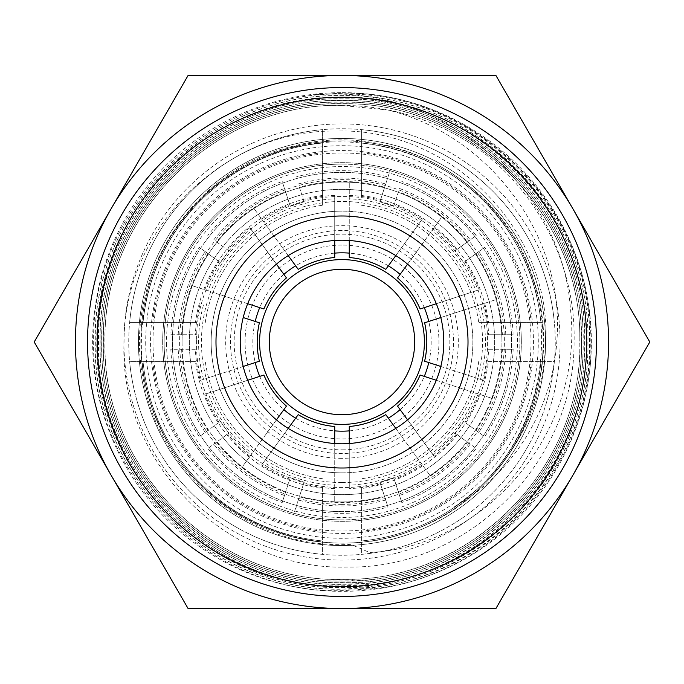 <?xml version="1.0" encoding="UTF-8"?>
<svg xmlns="http://www.w3.org/2000/svg" width="684" height="684" viewBox="0 0 684 684"><rect width="100%" height="100%" fill="white"/><g stroke="black" fill="none" stroke-linecap="round" stroke-linejoin="round"><path stroke-width="0.51" stroke-dasharray="3.42 2.56" d="M342 511.632A169.632 169.632 0 0 1 172.385 339.999A169.632 169.632 0 0 1 342 172.368A169.632 169.632 0 0 1 511.615 344.001A169.632 169.632 0 0 1 342 511.632A169.632 169.632 0 0 1 172.368 342A169.632 169.632 0 0 1 342 172.368A169.632 169.632 0 0 1 511.632 342A169.632 169.632 0 0 1 342 511.632A169.632 169.632 0 0 1 172.368 342A169.632 169.632 0 0 1 342 172.368A169.632 169.632 0 0 1 511.632 342A169.632 169.632 0 0 1 342 511.632A169.632 169.632 0 0 1 172.368 342A169.632 169.632 0 0 1 342 172.368A169.632 169.632 0 0 1 511.632 342A169.632 169.632 0 0 1 342 511.632M196.616 340.281L196.599 342C194.598 419.403 263.75 488.932 341.145 487.393C418.522 489.847 488.479 421.122 487.384 343.719L487.401 342C489.402 264.597 420.25 195.068 342.855 196.607C265.486 194.153 195.521 262.878 196.616 340.281M342 589.078C474.012 592.609 592.72 474.26 589.48 342C593.019 209.766 474.474 90.869 342 94.11C209.552 90.57 90.45 209.313 93.708 342C90.16 474.662 209.09 593.96 342 590.694L374.319 588.625C500.679 575.03 601.433 452.432 590.249 325.806C584.897 198.873 469.25 90.288 342 93.178L313.605 94.802L342 93.229C468.625 90.579 583.999 198.608 589.42 325.225C600.629 451.337 500.372 573.765 374.122 587.12L342 589.181C209.903 592.412 91.699 473.85 95.23 342C91.998 210.125 210.364 92.109 342 95.632C473.661 92.408 591.48 210.578 587.966 342C591.181 473.448 473.2 591.07 342 587.556C210.775 590.771 93.34 472.986 96.846 342C93.64 210.988 211.228 93.751 342 97.256C472.798 94.05 589.839 211.45 586.342 342C589.54 472.576 472.336 589.428 342 585.94C211.638 589.129 94.982 472.122 98.47 342C95.281 211.852 212.1 95.392 342 98.872C471.926 95.692 588.197 212.314 584.717 342C587.317 464.06 484.657 575.706 363.024 583.426L342 584.316C212.502 587.488 96.632 471.25 100.086 342C96.923 212.724 212.963 97.043 342 100.497C471.062 97.333 586.547 213.177 583.101 342C586.256 470.849 470.601 586.137 342 582.691C213.374 585.846 98.274 470.387 101.711 342C98.564 213.588 213.827 98.684 342 102.113C470.199 98.975 584.905 214.049 581.477 342C584.606 469.976 469.737 584.495 342 581.075C214.237 584.196 99.915 469.523 103.335 342C100.215 214.451 214.699 100.326 342 103.737C467.437 100.77 580.34 211.587 579.81 336.836C585.487 461.974 477.329 577.057 352.311 579.237L342 579.451C215.101 582.554 101.557 468.651 104.951 342C101.856 215.323 215.563 101.967 342 105.362C389.914 105.729 433.827 119.144 473.738 145.607C537.034 189.058 576.15 265.307 574.081 342C574.654 462.025 468.275 569.233 347.455 567.053C227.182 570.909 118.529 462.427 124.052 342C123.565 229.559 223.454 129.062 336.468 131.072C449.217 127.378 551.15 229.089 545.815 342C542.609 411.768 512.222 466.633 454.638 506.596C513.436 473.388 552.39 409.109 556.767 342C566.138 236.852 489.522 135.03 387.837 109.996L342 105.464C215.614 102.07 101.959 215.375 105.054 342C101.66 468.6 215.161 582.452 342 579.348C468.814 582.751 582.862 469.062 579.758 342C583.161 214.964 469.275 100.728 342 103.84C214.75 100.428 100.317 214.511 103.438 342C100.018 469.463 214.289 584.093 342 580.972L352.38 580.759C478.193 578.561 587.043 462.735 581.323 336.802C581.862 210.757 468.241 99.231 342 102.215C213.887 98.787 98.676 213.639 101.813 342C98.376 470.336 213.425 585.743 342 582.588C470.549 586.034 586.154 470.789 582.999 342C586.444 213.237 471.011 97.436 342 100.599C213.015 97.145 97.025 212.775 100.189 342C96.735 471.199 212.562 587.385 342 584.213C471.413 587.676 587.795 471.661 584.615 342C588.086 212.365 471.874 95.794 342 98.975C212.151 95.495 95.384 211.912 98.573 342C95.085 472.063 211.689 589.027 342 585.837L363.153 584.94C489.393 577.134 594.413 457.81 586.017 331.398C583.7 204.738 468.865 94.452 342 97.359C211.288 93.853 93.742 211.04 96.948 342C93.443 472.935 210.826 590.668 342 587.453C473.148 590.967 591.079 473.388 587.864 342C591.378 210.638 473.61 92.511 342 95.734C210.415 92.212 92.101 210.176 95.332 342C91.801 473.798 209.962 592.31 342 589.078M342 92.639A249.361 249.361 0 0 1 591.361 342A249.361 249.361 0 0 1 342 591.361A249.361 249.361 0 0 1 92.639 342A249.361 249.361 0 0 1 342 92.639M387.837 109.996A236.484 236.484 0 0 1 473.738 145.607M145.709 342A196.291 196.291 0 0 0 342 538.291A196.291 196.291 0 0 0 538.291 342A196.291 196.291 0 0 0 342 145.709A196.291 196.291 0 0 0 145.709 342M342 87.552A254.448 254.448 0 0 1 596.448 342A254.448 254.448 0 0 1 342 596.448A254.448 254.448 0 0 1 87.552 342A254.448 254.448 0 0 1 342 87.552A254.448 254.448 0 0 1 596.448 342A254.448 254.448 0 0 1 342 596.448A254.448 254.448 0 0 1 87.552 342A254.448 254.448 0 0 1 342 87.552A254.448 254.448 0 0 0 87.552 342A254.448 254.448 0 0 0 342 596.448A254.448 254.448 0 0 0 596.448 342A254.448 254.448 0 0 0 342 87.552M342 97.248A244.752 244.752 0 0 1 586.752 342A244.752 244.752 0 0 1 342 586.752A244.752 244.752 0 0 1 97.248 342A244.752 244.752 0 0 1 342 97.248A244.752 244.752 0 0 0 97.248 342A244.752 244.752 0 0 0 342 586.752A244.752 244.752 0 0 0 586.752 342A244.752 244.752 0 0 0 342 97.248M342 245.069A96.931 96.931 0 0 0 245.069 342A96.931 96.931 0 0 0 342 438.931A96.931 96.931 0 0 0 438.931 342A96.931 96.931 0 0 0 342 245.069M342 414.701A72.701 72.701 0 0 1 269.299 342A72.701 72.701 0 0 1 342 269.299A72.701 72.701 0 0 1 414.701 342A72.701 72.701 0 0 1 342 414.701M342 555.254A213.254 213.254 0 0 1 128.746 342A213.254 213.254 0 0 1 342 128.746A213.254 213.254 0 0 1 555.254 342A213.254 213.254 0 0 1 342 555.254M342 138.442A203.558 203.558 0 0 0 138.442 342A203.558 203.558 0 0 0 342 545.558A203.558 203.558 0 0 1 138.442 342A203.558 203.558 0 0 1 342 138.442A203.558 203.558 0 0 0 138.442 342A203.558 203.558 0 0 0 342 545.558A203.558 203.558 0 0 0 545.558 342A203.558 203.558 0 0 0 342 138.442A203.558 203.558 0 0 0 138.442 342A203.558 203.558 0 0 0 342 545.558A203.558 203.558 0 0 0 545.558 342A203.558 203.558 0 0 0 342 138.442A203.558 203.558 0 0 1 545.558 342A203.558 203.558 0 0 1 342 545.558A203.558 203.558 0 0 0 545.558 342A203.558 203.558 0 0 0 342 138.442M342 443.779A101.779 101.779 0 0 1 240.221 342A101.779 101.779 0 0 1 342 240.221A101.779 101.779 0 0 0 240.221 342A101.779 101.779 0 0 0 342 443.779A101.779 101.779 0 0 0 443.779 342A101.779 101.779 0 0 0 342 240.221A101.779 101.779 0 0 1 443.779 342A101.779 101.779 0 0 1 342 443.779A101.779 101.779 0 0 0 443.779 342A101.779 101.779 0 0 0 342 240.221A101.779 101.779 0 0 0 240.221 342A101.779 101.779 0 0 0 342 443.779A101.779 101.779 0 0 1 240.221 342A101.779 101.779 0 0 1 342 240.221A101.779 101.779 0 0 1 443.779 342A101.779 101.779 0 0 1 342 443.779A101.779 101.779 0 0 1 240.221 342A101.779 101.779 0 0 1 342 240.221A101.779 101.779 0 0 1 443.779 342A101.779 101.779 0 0 1 342 443.779M342 123.907A218.093 218.093 0 0 0 123.907 342A218.093 218.093 0 0 0 342 560.093A218.093 218.093 0 0 0 560.093 342A218.093 218.093 0 0 0 342 123.907A218.093 218.093 0 0 0 123.907 342A218.093 218.093 0 0 0 342 560.093A218.093 218.093 0 0 0 560.093 342A218.093 218.093 0 0 0 342 123.907M342 458.314A116.314 116.314 0 0 1 225.686 342A116.314 116.314 0 0 1 342 225.686A116.314 116.314 0 0 1 458.314 342A116.314 116.314 0 0 1 342 458.314M374.122 587.12L374.319 588.625M313.605 94.802C443.856 83.2 562.487 188.331 570.413 308.706C584.974 433.032 483.887 547.422 369.582 552.492L350.798 544.353C253.319 550.458 159.56 475.979 143.401 379.851C121.658 278.183 191.956 168.743 293.222 146.196C393.326 118.879 506.297 182.833 534.409 282.501C567.198 380.731 509.751 496.866 411.999 530.425C315.94 568.566 197.009 517.779 158.132 422.242C114.775 328.636 158.765 207.303 251.806 163.245C342.667 114.827 466.026 151.908 515.112 242.17C567.549 328.748 539.36 451.585 454.638 506.596M572.85 208.723A266.563 266.563 0 0 0 111.15 208.723A266.563 266.563 0 0 0 342 608.563A266.563 266.563 0 0 0 572.85 208.723L649.8 342L495.9 608.563L188.1 608.563L34.2 342L188.1 75.437L495.9 75.437L572.85 208.723M342 449.833A107.833 107.833 0 0 0 449.833 342A107.833 107.833 0 0 0 342 234.167A107.833 107.833 0 0 0 234.167 342A107.833 107.833 0 0 0 342 449.833M342 189.331A152.669 152.669 0 0 1 494.669 342A152.669 152.669 0 0 1 342 494.669A152.669 152.669 0 0 1 189.331 342A152.669 152.669 0 0 1 342 189.331A152.669 152.669 0 0 1 494.669 342A152.669 152.669 0 0 1 342 494.669A152.669 152.669 0 0 1 189.331 342A152.669 152.669 0 0 1 342 189.331M342 472.858A130.858 130.858 0 0 0 472.858 342A130.858 130.858 0 0 0 342 211.142A130.858 130.858 0 0 1 472.858 342A130.858 130.858 0 0 1 342 472.858A130.858 130.858 0 0 1 211.142 342A130.858 130.858 0 0 1 342 211.142A130.858 130.858 0 0 0 211.142 342A130.858 130.858 0 0 0 342 472.858M342 230.525A111.475 111.475 0 0 0 230.525 342A111.475 111.475 0 0 0 342 453.475A111.475 111.475 0 0 0 453.475 342A111.475 111.475 0 0 0 342 230.525M342 150.557A191.443 191.443 0 0 1 533.443 342A191.443 191.443 0 0 1 342 533.443A191.443 191.443 0 0 1 150.557 342A191.443 191.443 0 0 1 342 150.557M342 140.87A201.13 201.13 0 0 1 543.13 342A201.13 201.13 0 0 1 342 543.13A201.13 201.13 0 0 1 140.87 342A201.13 201.13 0 0 1 342 140.87A201.13 201.13 0 0 1 543.13 342A201.13 201.13 0 0 1 342 543.13A201.13 201.13 0 0 1 140.87 342A201.13 201.13 0 0 1 342 140.87M342 482.553A140.553 140.553 0 0 1 201.447 342A140.553 140.553 0 0 1 342 201.447A140.553 140.553 0 0 1 482.553 342A140.553 140.553 0 0 1 342 482.553M342 504.364A162.364 162.364 0 0 1 179.635 342A162.364 162.364 0 0 1 342 179.635A162.364 162.364 0 0 1 504.364 342A162.364 162.364 0 0 1 342 504.364M342 164.126A177.874 177.874 0 0 1 519.874 342A177.874 177.874 0 0 1 342 519.874A177.874 177.874 0 0 0 519.874 342A177.874 177.874 0 0 0 342 164.126A177.874 177.874 0 0 0 164.126 342A177.874 177.874 0 0 0 342 519.874A177.874 177.874 0 0 1 164.126 342A177.874 177.874 0 0 1 342 164.126M243.205 317.547L259.39 322.805A84.816 84.816 0 0 0 259.39 361.195L200.267 380.407A146.846 146.846 0 0 1 195.342 349.267L170.838 349.267A171.316 171.316 0 0 0 199.249 436.725L220.376 421.378L228.926 433.143L207.799 448.49A171.316 171.316 0 0 0 282.193 502.543L290.264 477.706L304.089 482.194L296.018 507.032A171.316 171.316 0 0 0 387.982 507.032L379.911 482.194L393.736 477.706L401.807 502.543A171.316 171.316 0 0 0 476.201 448.49L455.074 433.143L463.624 421.378L484.751 436.725A171.316 171.316 0 0 0 513.162 349.267L488.658 349.267A146.846 146.846 0 0 1 483.733 380.407L424.61 361.195A84.816 84.816 0 0 0 424.61 322.805L480.467 304.654A143.418 143.418 0 0 1 480.467 379.346M247.693 303.713L192.136 285.664L187.647 299.489L192.136 285.664L208.022 290.828A143.418 143.418 0 0 1 251.926 230.397L286.451 277.909A84.816 84.816 0 0 0 263.879 308.971L208.022 290.828M476.004 430.373A160.526 160.526 0 0 0 502.364 349.267L487.051 349.267L487.051 334.733L513.162 334.733A171.316 171.316 0 0 0 484.751 247.275L463.624 262.622L455.074 250.857L467.463 241.862A160.526 160.526 0 0 0 398.464 191.734L393.736 206.294L379.911 201.806L384.639 187.245A160.526 160.526 0 0 0 299.361 187.245L304.089 201.806L290.264 206.294L285.536 191.734A160.526 160.526 0 0 0 216.537 241.862L227.618 249.917A146.846 146.846 0 0 1 249.917 227.618L251.926 230.397M288.212 255.594L253.875 208.338L242.11 216.879L253.875 208.338L263.691 221.847A143.418 143.418 0 0 1 334.733 198.77L334.733 257.5A84.816 84.816 0 0 0 298.215 269.359L263.691 221.847M299.361 187.245L303.593 200.267A146.846 146.846 0 0 1 334.733 195.342L334.733 198.77M349.267 240.477L349.267 182.064L334.733 182.064L349.267 182.064L349.267 198.77A143.418 143.418 0 0 1 420.309 221.847L385.785 269.359A84.816 84.816 0 0 0 349.267 257.5L349.267 198.77M398.464 191.734L394.232 204.764A146.846 146.846 0 0 1 422.327 219.077L420.309 221.847M407.553 264.144L441.89 216.879L430.125 208.338L441.89 216.879L432.074 230.397A143.418 143.418 0 0 1 475.979 290.828L420.121 308.971A84.816 84.816 0 0 0 397.549 277.909L432.074 230.397M484.751 247.275L464.923 261.673A146.846 146.846 0 0 1 479.236 289.768L475.979 290.828M440.795 317.547L496.353 299.489L491.864 285.664L496.353 299.489L480.467 304.654M216.537 241.862L228.926 250.857L220.376 262.622L199.249 247.275A171.316 171.316 0 0 0 170.838 334.733L196.949 334.733L196.949 349.267L196.949 334.733L195.342 334.733A146.846 146.846 0 0 1 200.267 303.593M390.453 514.65A179.328 179.328 0 0 1 293.547 514.65L296.018 507.032M384.639 187.245L387.982 176.968A171.316 171.316 0 0 0 296.018 176.968M293.547 169.35A179.328 179.328 0 0 1 390.453 169.35L387.982 176.968M181.636 349.267A160.526 160.526 0 0 0 207.996 430.373L220.376 421.378L228.926 433.143L207.799 448.49M216.537 442.138A160.526 160.526 0 0 0 285.536 492.266L290.264 477.706L304.089 482.194L293.547 514.65M299.361 496.755A160.526 160.526 0 0 0 384.639 496.755L379.911 482.194L393.736 477.706L401.807 502.543M398.464 492.266A160.526 160.526 0 0 0 467.463 442.138L455.074 433.143L463.624 421.378L484.751 436.725M436.307 380.287L491.864 398.336L496.353 384.511L491.864 398.336L475.979 393.172A143.418 143.418 0 0 1 432.074 453.603L397.549 406.091A84.816 84.816 0 0 0 420.121 375.029L475.979 393.172M456.382 434.083A146.846 146.846 0 0 1 434.083 456.382L432.074 453.603M395.788 428.406L430.125 475.662L441.89 467.121L430.125 475.662L420.309 462.153A143.418 143.418 0 0 1 349.267 485.23L349.267 426.5A84.816 84.816 0 0 0 385.785 414.641L420.309 462.153M380.407 483.733A146.846 146.846 0 0 1 349.267 488.658L349.267 485.23M334.733 443.523L334.733 501.936L349.267 501.936L334.733 501.936L334.733 485.23A143.418 143.418 0 0 1 263.691 462.153L298.215 414.641A84.816 84.816 0 0 0 334.733 426.5L334.733 485.23M289.768 479.236A146.846 146.846 0 0 1 261.673 464.923L263.691 462.153M276.447 419.856L242.11 467.121L253.875 475.662L242.11 467.121L251.926 453.603A143.418 143.418 0 0 1 208.022 393.172L263.879 375.029A84.816 84.816 0 0 0 286.451 406.091L251.926 453.603M219.077 422.327A146.846 146.846 0 0 1 204.764 394.232L208.022 393.172M192.136 398.336L187.647 384.511L192.136 398.336M207.996 430.373L199.249 436.725M195.342 349.267L170.838 349.267M483.733 303.593A146.846 146.846 0 0 1 488.658 334.733L487.051 334.733L487.051 349.267L488.658 349.267M502.364 349.267L513.162 349.267M467.463 442.138L476.201 448.49M384.639 496.755L387.982 507.032M285.536 492.266L282.193 502.543M192.768 441.436A179.328 179.328 0 0 1 162.826 349.267M170.838 334.733L195.342 334.733M488.658 334.733L513.162 334.733M521.174 349.267A179.328 179.328 0 0 1 491.232 441.436M482.682 453.201A179.328 179.328 0 0 1 404.287 510.161M279.713 510.161A179.328 179.328 0 0 1 201.318 453.201M440.795 366.453L483.733 380.407M434.083 227.618A146.846 146.846 0 0 1 456.382 249.917L455.074 250.857L463.624 262.622L464.923 261.673M521.174 334.733A179.328 179.328 0 0 0 491.232 242.563M467.463 241.862L476.201 235.51A171.316 171.316 0 0 0 401.807 181.457M456.382 249.917L476.201 235.51M227.618 249.917L228.926 250.857L220.376 262.622L199.249 247.275M285.536 191.734L282.193 181.457A171.316 171.316 0 0 0 207.799 235.51M303.593 200.267L304.089 201.806L290.264 206.294L282.193 181.457M394.232 204.764L393.736 206.294L379.911 201.806L390.453 169.35M162.826 334.733A179.328 179.328 0 0 1 192.768 242.563M201.318 230.799A179.328 179.328 0 0 1 279.713 173.839M404.287 173.839A179.328 179.328 0 0 1 482.682 230.799M243.205 366.453L200.267 380.407M204.764 394.232L247.693 380.287M261.673 464.923L288.212 428.406M349.267 488.658L349.267 443.523M434.083 456.382L407.553 419.856M479.236 289.768L436.307 303.713M422.327 219.077L395.788 255.594M334.733 195.342L334.733 240.477M249.917 227.618L276.447 264.144M140.87 342A201.13 201.13 0 0 0 342 543.13A201.13 201.13 0 0 0 543.13 342A201.13 201.13 0 0 1 322.617 542.198A201.13 201.13 0 0 1 322.617 141.802A201.13 201.13 0 0 1 543.13 342A201.13 201.13 0 0 0 342 140.87A201.13 201.13 0 0 0 140.87 342M182.064 342A159.936 159.936 0 0 1 361.383 183.244A159.936 159.936 0 0 1 501.936 342A159.936 159.936 0 0 0 342 182.064A159.936 159.936 0 0 0 182.064 342A159.936 159.936 0 0 0 342 501.936A159.936 159.936 0 0 0 501.936 342A159.936 159.936 0 0 1 500.756 361.383L554.365 361.383A213.254 213.254 0 0 1 361.383 554.365L361.383 500.756A159.936 159.936 0 0 1 322.617 500.756L322.617 554.365A213.254 213.254 0 0 1 129.635 361.383L183.244 361.383A159.936 159.936 0 0 1 182.064 342M152.985 342A189.015 189.015 0 0 1 342 152.985A189.015 189.015 0 0 1 531.015 342A189.015 189.015 0 0 1 342 531.015A189.015 189.015 0 0 1 152.985 342M162.672 342A179.328 179.328 0 0 1 342 162.672A179.328 179.328 0 0 1 521.328 342A179.328 179.328 0 0 0 342 162.672A179.328 179.328 0 0 0 162.672 342A179.328 179.328 0 0 0 342 521.328A179.328 179.328 0 0 0 521.328 342A179.328 179.328 0 0 1 342 521.328A179.328 179.328 0 0 1 162.672 342M195.453 322.617L129.635 322.617A213.254 213.254 0 0 1 322.617 129.635L322.617 205.243L322.617 129.635A213.254 213.254 0 0 0 129.635 322.617L195.453 322.617A147.821 147.821 0 0 1 322.617 195.453M195.453 361.383L183.244 361.383A159.936 159.936 0 0 0 322.617 500.756L322.617 488.547A147.821 147.821 0 0 1 195.453 361.383L129.635 361.383A213.254 213.254 0 0 0 322.617 554.365L322.617 488.547M361.383 488.547L361.383 500.756A159.936 159.936 0 0 0 500.756 361.383L488.547 361.383A147.821 147.821 0 0 1 361.383 488.547L361.383 554.365A213.254 213.254 0 0 0 554.365 361.383L488.547 361.383M542.198 322.617L478.757 322.617L542.198 322.617M361.383 195.453L361.383 129.635A213.254 213.254 0 0 1 554.365 322.617A213.254 213.254 0 0 0 361.383 129.635L361.383 195.453A147.821 147.821 0 0 1 488.547 322.617M322.617 478.757A138.125 138.125 0 0 1 205.243 361.383A138.125 138.125 0 0 0 322.617 478.757M478.757 361.383A138.125 138.125 0 0 1 361.383 478.757A138.125 138.125 0 0 0 478.757 361.383M322.617 540.976A199.925 199.925 0 0 1 143.024 361.383A199.925 199.925 0 0 0 322.617 540.976M540.976 361.383A199.925 199.925 0 0 1 361.383 540.976A199.925 199.925 0 0 0 540.976 361.383M361.383 205.243A138.125 138.125 0 0 1 478.757 322.617A138.125 138.125 0 0 0 361.383 205.243M205.243 322.617A138.125 138.125 0 0 1 322.617 205.243A138.125 138.125 0 0 0 205.243 322.617M361.383 143.024A199.925 199.925 0 0 1 540.976 322.617A199.925 199.925 0 0 0 361.383 143.024M143.024 322.617A199.925 199.925 0 0 1 322.617 143.024A199.925 199.925 0 0 0 143.024 322.617M322.617 531.237A190.229 190.229 0 0 1 152.763 361.383M531.237 361.383A190.229 190.229 0 0 1 361.383 531.237M361.383 152.763A190.229 190.229 0 0 1 531.237 322.617M152.763 322.617A190.229 190.229 0 0 1 322.617 152.763M255.226 321.446A89.176 89.176 0 0 0 255.226 362.554M259.715 376.38A89.176 89.176 0 0 0 283.877 409.63M295.642 418.18A89.176 89.176 0 0 0 334.733 430.877M349.267 430.877A89.176 89.176 0 0 0 388.358 418.18M400.123 409.63A89.176 89.176 0 0 0 424.285 376.38M428.774 362.554A89.176 89.176 0 0 0 428.774 321.446M166.554 343.103A175.446 175.446 0 0 0 343.103 517.446A175.446 175.446 0 0 0 517.446 340.897A175.446 175.446 0 0 0 340.897 166.554A175.446 175.446 0 0 0 166.554 343.103M424.285 307.62A89.176 89.176 0 0 0 400.123 274.369M388.358 265.819A89.176 89.176 0 0 0 349.267 253.123M334.733 253.123A89.176 89.176 0 0 0 295.642 265.819M283.877 274.369A89.176 89.176 0 0 0 259.715 307.62M172.385 339.999A169.632 169.632 0 0 1 342 172.368M363.153 584.94L363.024 583.426M352.38 580.759L352.311 579.237M476.004 253.627A160.526 160.526 0 0 1 502.364 334.733M207.996 253.627A160.526 160.526 0 0 0 181.636 334.733M203.533 379.346A143.418 143.418 0 0 1 203.533 304.654M298.301 183.979A163.955 163.955 0 0 1 385.699 183.979M205.217 432.391A163.955 163.955 0 0 1 178.208 349.267M505.792 349.267A163.955 163.955 0 0 1 478.783 432.391M470.233 444.155A163.955 163.955 0 0 1 399.524 495.524M385.699 500.021A163.955 163.955 0 0 1 298.301 500.021M284.476 495.524A163.955 163.955 0 0 1 213.767 444.155M479.236 394.232A146.846 146.846 0 0 1 464.923 422.327M422.327 464.923A146.846 146.846 0 0 1 394.232 479.236M334.733 488.658A146.846 146.846 0 0 1 303.593 483.733M249.917 456.382A146.846 146.846 0 0 1 227.618 434.083M505.792 334.733A163.955 163.955 0 0 0 478.783 251.609M178.208 334.733A163.955 163.955 0 0 1 205.217 251.609M213.767 239.845A163.955 163.955 0 0 1 284.476 188.476M399.524 188.476A163.955 163.955 0 0 1 470.233 239.845M204.764 289.768A146.846 146.846 0 0 1 219.077 261.673M261.673 219.077A146.846 146.846 0 0 1 289.768 204.764M349.267 195.342A146.846 146.846 0 0 1 380.407 200.267"/><path stroke-width="1.03" d="M342 414.701A72.701 72.701 0 0 1 269.299 342A72.701 72.701 0 0 1 342 269.299A72.701 72.701 0 0 1 414.701 342A72.701 72.701 0 0 1 342 414.701M342 424.396A82.396 82.396 0 0 1 259.604 342A82.396 82.396 0 0 1 342 259.604A82.396 82.396 0 0 1 424.396 342A82.396 82.396 0 0 1 342 424.396M188.1 75.437L495.9 75.437L649.8 342L495.9 608.563L188.1 608.563L34.2 342L188.1 75.437M342 75.437A266.563 266.563 0 0 1 572.85 475.277A266.563 266.563 0 0 1 111.15 475.277A266.563 266.563 0 0 1 342 75.437M342 468.01A126.01 126.01 0 0 1 215.99 342A126.01 126.01 0 0 1 342 215.99A126.01 126.01 0 0 1 468.01 342A126.01 126.01 0 0 1 342 468.01M342 240.221A101.779 101.779 0 0 0 240.221 342A101.779 101.779 0 0 0 342 443.779A101.779 101.779 0 0 0 443.779 342A101.779 101.779 0 0 0 342 240.221M342 586.752A244.752 244.752 0 0 0 586.752 342A244.752 244.752 0 0 0 342 97.248A244.752 244.752 0 0 0 97.248 342A244.752 244.752 0 0 0 342 586.752M342 596.448A254.448 254.448 0 0 0 596.448 342A254.448 254.448 0 0 0 342 87.552A254.448 254.448 0 0 0 87.552 342A254.448 254.448 0 0 0 342 596.448M440.795 317.547L424.61 322.805A84.816 84.816 0 0 1 424.61 361.195L440.795 366.453M243.205 366.453L259.39 361.195A84.816 84.816 0 0 1 259.39 322.805L243.205 317.547M247.693 380.287L263.879 375.029A84.816 84.816 0 0 0 286.451 406.091L276.447 419.856M288.212 428.406L298.215 414.641A84.816 84.816 0 0 0 334.733 426.5L334.733 443.523M349.267 443.523L349.267 426.5A84.816 84.816 0 0 0 385.785 414.641L395.788 428.406M407.553 419.856L397.549 406.091A84.816 84.816 0 0 0 420.121 375.029L436.307 380.287M436.307 303.713L420.121 308.971A84.816 84.816 0 0 0 397.549 277.909L407.553 264.144M395.788 255.594L385.785 269.359A84.816 84.816 0 0 0 349.267 257.5L349.267 240.477M334.733 240.477L334.733 257.5A84.816 84.816 0 0 0 298.215 269.359L288.212 255.594M276.447 264.144L286.451 277.909A84.816 84.816 0 0 0 263.879 308.971L247.693 303.713M255.226 362.554A89.176 89.176 0 0 0 259.715 376.38M283.877 409.63A89.176 89.176 0 0 0 295.642 418.18M334.733 430.877A89.176 89.176 0 0 0 349.267 430.877M388.358 418.18A89.176 89.176 0 0 0 400.123 409.63M424.285 376.38A89.176 89.176 0 0 0 428.774 362.554M428.774 321.446A89.176 89.176 0 0 0 424.285 307.62M400.123 274.369A89.176 89.176 0 0 0 388.358 265.819M349.267 253.123A89.176 89.176 0 0 0 334.733 253.123M295.642 265.819A89.176 89.176 0 0 0 283.877 274.369M259.715 307.62A89.176 89.176 0 0 0 255.226 321.446"/></g></svg>
